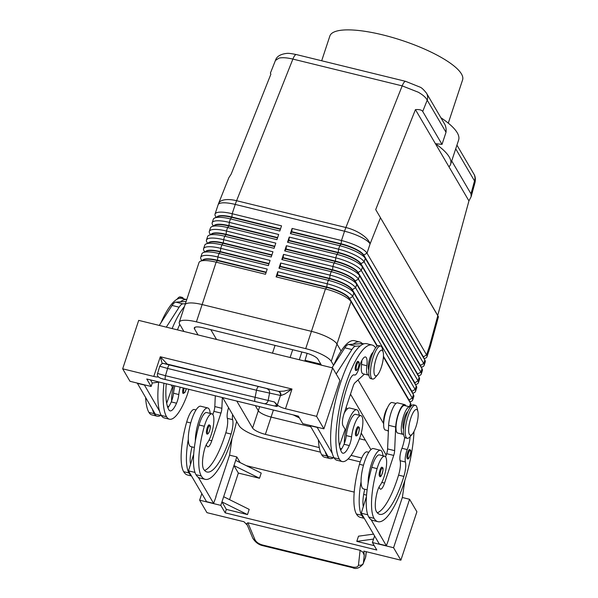 <?xml version="1.0" encoding="UTF-8"?>
<svg xmlns="http://www.w3.org/2000/svg" width="598" height="598" viewBox="0 0 598 598"><rect width="100%" height="100%" fill="white"/><g stroke="black" fill="none" stroke-linecap="round" stroke-linejoin="round"><path stroke-width="0.9" d="M407.432 458.681A4.724 1.308 -76.2 0 1 407.126 458.419A4.724 1.308 -76.2 0 1 407.021 455.071A4.724 1.308 -76.2 0 1 409.682 449.509L410.415 450.077C411.768 450.182 408.995 461.073 407.432 458.681M379.737 476.374A4.724 1.308 -76.2 0 1 379.438 476.113A4.724 1.308 -76.2 0 1 379.334 472.764A4.724 1.308 -76.2 0 1 381.987 467.195L382.72 467.771C384.073 467.875 381.3 478.759 379.737 476.374M382.952 455.766A20.781 5.763 103.8 0 0 380.522 450.309A20.781 5.763 103.8 0 0 371.56 463.629A20.781 5.763 103.8 0 0 368.114 483.371A44.686 12.386 -76.2 0 1 371.814 467.33A16.056 4.448 -76.2 0 1 379.401 454.891L384.686 456.192A16.056 4.448 -76.2 0 1 384.634 474.947A16.056 4.448 -76.2 0 1 380.022 485.434A9.448 2.616 103.8 0 0 376.987 492.812A18.889 5.232 103.8 0 0 376.336 511.417A52.893 14.658 103.8 0 0 379.76 514.347A52.893 14.658 103.8 0 0 403.867 476.419A13.223 3.663 103.8 0 0 405.407 462A9.448 2.616 -76.2 0 1 407.231 449.576A13.223 3.663 103.8 0 0 410.101 436.66M380.522 450.309L373.473 448.575A20.781 5.763 103.8 0 0 364.503 461.895A20.781 5.763 103.8 0 0 361.065 481.644A20.781 5.763 -76.2 0 0 363.577 488.94L367.127 489.814M403.613 434.335A14.165 3.924 -76.2 0 1 403 434.35A14.165 3.924 -76.2 0 1 401.707 423.915A14.165 3.924 -76.2 0 1 406.887 408.868A14.165 3.924 -76.2 0 1 409.75 406.827A14.165 3.924 -76.2 0 1 410.288 407.133M403 434.35L397.707 433.057A14.165 3.924 -76.2 0 1 396.422 422.622A14.165 3.924 -76.2 0 1 401.602 407.574A14.165 3.924 -76.2 0 1 404.457 405.534L409.75 406.827M368.794 452.29L367.06 451.871A16.056 4.448 103.8 0 0 359.473 464.302A44.686 12.386 103.8 0 0 356.415 514.018A60.45 16.759 103.8 0 0 360.332 517.367L364.272 518.331M395.988 403.456L392.116 402.506A14.165 3.924 103.8 0 0 389.261 404.547A14.165 3.924 103.8 0 0 384.08 419.594A14.165 3.924 103.8 0 0 385.374 430.029L388.386 430.769M407.843 411.596A9.448 2.616 103.8 0 0 404.547 417.471A9.448 2.616 103.8 0 0 403.515 429.244L403.515 429.244M206.564 430.418A4.724 1.308 -76.2 0 1 209.225 424.849L209.958 425.417C211.251 425.537 209.136 435.067 206.975 434.021A4.724 1.308 -76.2 0 1 206.669 433.759A4.724 1.308 -76.2 0 1 206.564 430.418M210.19 413.412A20.781 5.763 103.8 0 0 207.76 407.956L200.711 406.229A20.781 5.763 103.8 0 0 191.741 419.549A20.781 5.763 103.8 0 0 188.295 439.291A20.781 5.763 -76.2 0 0 190.814 446.594L194.365 447.461M207.76 407.956A20.781 5.763 103.8 0 0 198.79 421.276A20.781 5.763 103.8 0 0 195.352 441.018A44.686 12.386 -76.2 0 1 199.044 424.976A16.056 4.448 -76.2 0 1 206.639 412.545L211.924 413.838A16.056 4.448 103.8 0 0 204.337 426.277A44.686 12.386 103.8 0 0 201.279 475.986A60.45 16.759 103.8 0 0 205.196 479.342A60.45 16.759 103.8 0 0 236.621 421.411M191.502 475.986L187.57 475.014A60.45 16.759 -76.2 0 1 183.653 471.665A44.686 12.386 -76.2 0 1 186.703 421.956A16.056 4.448 -76.2 0 1 194.298 409.518L196.032 409.944M232.6 414.549A9.448 2.616 103.8 0 0 232.637 419.647A13.223 3.663 -76.2 0 1 231.097 434.073A52.893 14.658 -76.2 0 1 206.998 472.001A52.893 14.658 -76.2 0 1 203.574 469.064A18.889 5.232 -76.2 0 1 204.224 450.458A9.448 2.616 -76.2 0 1 207.252 443.081A16.056 4.448 103.8 0 0 211.864 432.593A16.056 4.448 103.8 0 0 211.924 413.838M475.051 182.36C475.679 178.959 475.283 176.171 473.863 173.996A9.448 8.723 149.6 0 1 473.967 174.175A9.448 8.723 149.6 0 1 474.52 180.925L475.059 182.368L471.164 196.645L468.937 200.898L437.721 315.438L438.424 316.82L375.708 209.592L415.446 109.613C419.355 109.337 421.784 109.957 422.719 111.46L442.012 144.38L446.018 132.27C446.4 128.54 445.719 125.445 443.978 123.001L426.538 93.236A9.448 8.723 -30.4 0 0 426.494 93.153M451.707 160.937L471 193.857L471.164 196.645M185.036 304.808L199.014 262.537A22.672 5.98 18.3 0 1 200.345 261.259A22.672 5.98 18.3 0 1 202.475 260.698A22.672 5.98 18.3 0 1 216.147 262.171L265.512 274.273L267.224 269.085L217.866 256.983A22.672 5.98 -161.7 0 0 204.195 255.51A22.672 5.98 -161.7 0 0 200.726 257.349L201.87 253.888A22.672 5.98 18.3 0 1 203.208 252.61A22.672 5.98 18.3 0 1 205.338 252.05A22.672 5.98 18.3 0 1 219.01 253.522L268.375 265.624L270.087 260.429L220.729 248.334A22.672 5.98 -161.7 0 0 207.05 246.854A22.672 5.98 -161.7 0 0 203.589 248.701L204.733 245.24A22.672 5.98 18.3 0 1 206.071 243.954A22.672 5.98 18.3 0 1 208.194 243.401A22.672 5.98 18.3 0 1 221.873 244.874L271.23 256.976L272.95 251.78L223.585 239.686A22.672 5.98 -161.7 0 0 209.913 238.206A22.672 5.98 -161.7 0 0 206.452 240.052L207.596 236.591A22.672 5.98 18.3 0 1 208.926 235.306A22.672 5.98 18.3 0 1 211.057 234.745A22.672 5.98 18.3 0 1 224.728 236.225L274.093 248.32L275.813 243.132L226.448 231.03A22.672 5.98 -161.7 0 0 212.776 229.557A22.672 5.98 -161.7 0 0 209.315 231.396L210.459 227.943A22.672 5.98 18.3 0 1 211.789 226.657A22.672 5.98 18.3 0 1 213.92 226.096A22.672 5.98 18.3 0 1 227.591 227.569L276.956 239.671L278.668 234.483L229.311 222.381A22.672 5.98 -161.7 0 0 215.631 220.909A22.672 5.98 -161.7 0 0 212.17 222.748L213.314 219.287A22.672 5.98 18.3 0 1 214.652 218.008A22.672 5.98 18.3 0 1 216.782 217.448A22.672 5.98 18.3 0 1 230.454 218.92L279.812 231.022L281.531 225.835L232.174 213.733L235.246 204.426A22.672 6.286 -76.2 0 1 235.904 202.528A22.672 6.286 -76.2 0 1 236.591 200.711L292.885 59.082L402.185 85.88L345.891 227.509L236.591 200.711A22.672 9.755 21.7 0 0 222.523 200.323A22.672 9.755 21.7 0 0 218.569 203.537L228.832 177.703L231.149 174.16L270.887 74.174L270.393 73.143L275.431 60.458L279.057 58.088C282.488 57.371 287.1 57.7 292.885 59.082A9.448 2.616 -76.2 0 1 295.188 55.098A9.448 2.616 -76.2 0 1 296.399 54.575L405.698 81.365A9.448 2.616 103.8 0 0 404.487 81.896A9.448 2.616 103.8 0 0 402.185 85.88L418.271 92.212C423.07 95 426.053 97.653 427.204 100.172A9.448 8.723 -30.4 0 0 426.651 93.423A9.448 8.723 -30.4 0 0 426.546 93.243A9.448 8.723 -30.4 0 0 426.538 93.236M202.64 260.212A20.026 5.285 18.3 0 1 205.495 258.971A20.026 5.285 18.3 0 1 217.575 260.279L266.2 272.195M266.08 272.546L217.463 260.623A20.026 5.285 -161.7 0 0 205.383 259.323A20.026 5.285 -161.7 0 0 203.507 259.816L200.345 261.259M216.947 216.962A20.026 5.285 18.3 0 1 219.802 215.729A20.026 5.285 18.3 0 1 231.882 217.029L232.174 213.733A22.672 5.98 -161.7 0 0 218.494 212.26A22.672 5.98 -161.7 0 0 215.033 214.099A22.672 5.98 -161.7 0 0 215.34 215.923A22.672 5.98 -161.7 0 0 215.4 216.035M205.503 251.556A20.026 5.285 18.3 0 1 208.358 250.323A20.026 5.285 18.3 0 1 220.438 251.631L269.055 263.546M200.726 257.349A22.672 5.98 -161.7 0 0 201.033 259.173A22.672 5.98 -161.7 0 0 201.1 259.285M268.943 263.89L220.326 251.975A20.026 5.285 -161.7 0 0 208.246 250.674A20.026 5.285 -161.7 0 0 206.362 251.167L203.208 252.61M208.366 242.908A20.026 5.285 18.3 0 1 211.221 241.674A20.026 5.285 18.3 0 1 223.301 242.975L271.918 254.898M203.589 248.701A22.672 5.98 -161.7 0 0 203.896 250.525A22.672 5.98 -161.7 0 0 203.955 250.629M271.806 255.241L223.181 243.326A20.026 5.285 -161.7 0 0 211.101 242.018A20.026 5.285 -161.7 0 0 209.225 242.519L206.071 243.954M211.221 234.259A20.026 5.285 18.3 0 1 214.077 233.026A20.026 5.285 18.3 0 1 226.156 234.326L274.781 246.249M206.452 240.052A22.672 5.98 -161.7 0 0 206.759 241.876A22.672 5.98 -161.7 0 0 206.818 241.981M274.669 246.593L226.044 234.67A20.026 5.285 -161.7 0 0 213.964 233.37A20.026 5.285 -161.7 0 0 212.088 233.863L208.926 235.306M214.084 225.61A20.026 5.285 18.3 0 1 216.939 224.377A20.026 5.285 18.3 0 1 229.019 225.678L277.644 237.593M209.315 231.396A22.672 5.98 -161.7 0 0 209.621 233.227A22.672 5.98 -161.7 0 0 209.681 233.332M277.524 237.944L228.907 226.022A20.026 5.285 -161.7 0 0 216.827 224.721A20.026 5.285 -161.7 0 0 214.944 225.214L211.789 226.657M212.17 222.748A22.672 5.98 -161.7 0 0 212.477 224.571A22.672 5.98 -161.7 0 0 212.537 224.684M280.387 229.296L231.762 217.373A20.026 5.285 -161.7 0 0 219.69 216.072A20.026 5.285 -161.7 0 0 217.807 216.566L214.652 218.008M377.39 345.973L349.441 298.26A20.026 5.285 -161.7 0 0 341.226 292.25A20.026 5.285 -161.7 0 0 326.874 287.07L277.517 274.968L277.808 271.679L276.089 276.867L325.447 288.969A22.672 5.98 18.3 0 1 341.69 294.821A22.672 5.98 18.3 0 1 350.989 301.639L377.091 346.19M409.847 402.005L411.312 401.333A22.672 5.98 -161.7 0 0 412.65 400.055A22.672 5.98 -161.7 0 0 412.284 398.119L352.708 296.444A22.672 5.98 -161.7 0 0 343.409 289.634A22.672 5.98 -161.7 0 0 327.166 283.773L277.808 271.679M383.393 356.939L410.564 403.314A22.672 5.98 18.3 0 1 410.624 403.418A22.672 5.98 18.3 0 1 410.931 405.242L410.325 407.074M383.408 356.774L408.897 400.286A20.026 5.285 18.3 0 1 408.95 400.376A20.026 5.285 18.3 0 1 409.002 400.473M276.089 276.867L277.405 275.319L326.762 287.414A20.026 5.285 18.3 0 1 341.114 292.594A20.026 5.285 18.3 0 1 349.322 298.611L377.166 346.13M421.291 367.404L422.756 366.738A22.672 5.98 -161.7 0 0 424.094 365.453A22.672 5.98 -161.7 0 0 423.72 363.517L364.152 261.849A22.672 5.98 -161.7 0 0 354.853 255.032A22.672 5.98 -161.7 0 0 338.61 249.179L289.245 237.077L287.533 242.265L288.841 240.717L338.206 252.819A20.026 5.285 18.3 0 1 352.551 257.992A20.026 5.285 18.3 0 1 360.766 264.01L420.342 365.684A20.026 5.285 18.3 0 1 420.394 365.782A20.026 5.285 18.3 0 1 420.446 365.871M424.154 358.755L425.619 358.082A22.672 5.98 -161.7 0 0 426.95 356.804A22.672 5.98 -161.7 0 0 426.583 354.868L367.008 253.193A22.672 5.98 -161.7 0 0 357.716 246.383A22.672 5.98 -161.7 0 0 341.473 240.523L292.108 228.429L290.389 233.616L339.754 245.718A22.672 5.98 18.3 0 1 355.997 251.571A22.672 5.98 18.3 0 1 365.296 258.388L424.864 360.063A22.672 5.98 18.3 0 1 424.931 360.168A22.672 5.98 18.3 0 1 425.238 361.992L424.094 365.453M418.428 376.052L419.893 375.387A22.672 5.98 -161.7 0 0 421.231 374.101A22.672 5.98 -161.7 0 0 420.865 372.173L361.289 270.498A22.672 5.98 -161.7 0 0 351.99 263.688A22.672 5.98 -161.7 0 0 335.747 257.828L286.39 245.726L284.67 250.913L285.986 249.366L335.343 261.468A20.026 5.285 18.3 0 1 349.695 266.641A20.026 5.285 18.3 0 1 357.903 272.658L417.479 374.333A20.026 5.285 18.3 0 1 417.531 374.43A20.026 5.285 18.3 0 1 417.583 374.52M287.533 242.265L336.891 254.367A22.672 5.98 18.3 0 1 353.134 260.227A22.672 5.98 18.3 0 1 362.433 267.037L422.009 368.712A22.672 5.98 18.3 0 1 422.068 368.817A22.672 5.98 18.3 0 1 422.375 370.64L421.231 374.101M415.565 384.708L417.038 384.036A22.672 5.98 -161.7 0 0 418.368 382.75A22.672 5.98 -161.7 0 0 418.002 380.821L358.426 279.146A22.672 5.98 -161.7 0 0 349.127 272.337A22.672 5.98 -161.7 0 0 332.884 266.476L283.527 254.374L281.808 259.562L283.123 258.015L332.481 270.117A20.026 5.285 18.3 0 1 346.833 275.289A20.026 5.285 18.3 0 1 355.048 281.307L414.616 382.982A20.026 5.285 18.3 0 1 414.676 383.079A20.026 5.285 18.3 0 1 414.72 383.169M284.67 250.913L334.035 263.015A22.672 5.98 18.3 0 1 350.279 268.876A22.672 5.98 18.3 0 1 359.57 275.685L419.146 377.36A22.672 5.98 18.3 0 1 419.205 377.465A22.672 5.98 18.3 0 1 419.512 379.289L418.368 382.75M412.71 393.357L414.175 392.684A22.672 5.98 -161.7 0 0 415.513 391.406A22.672 5.98 -161.7 0 0 415.139 389.47L355.571 287.795A22.672 5.98 -161.7 0 0 346.272 280.985A22.672 5.98 -161.7 0 0 330.029 275.125L280.664 263.023L278.952 268.218L280.26 266.663L329.625 278.765A20.026 5.285 18.3 0 1 343.97 283.945A20.026 5.285 18.3 0 1 352.185 289.963L411.76 391.63A20.026 5.285 18.3 0 1 411.813 391.727A20.026 5.285 18.3 0 1 411.865 391.825M281.808 259.562L331.172 271.664A22.672 5.98 18.3 0 1 347.416 277.524A22.672 5.98 18.3 0 1 356.714 284.334L416.283 386.009A22.672 5.98 18.3 0 1 416.343 386.121A22.672 5.98 18.3 0 1 416.656 387.945L415.513 391.406M278.952 268.218L328.309 280.312A22.672 5.98 18.3 0 1 344.553 286.173A22.672 5.98 18.3 0 1 353.852 292.99L413.427 394.658A22.672 5.98 18.3 0 1 413.487 394.77A22.672 5.98 18.3 0 1 413.794 396.594L412.65 400.055M412.269 392.557A20.026 5.285 -161.7 0 0 411.873 391.286L352.297 289.611A20.026 5.285 -161.7 0 0 344.089 283.594A20.026 5.285 -161.7 0 0 329.737 278.421L280.38 266.319L280.664 263.023M415.132 383.909A20.026 5.285 -161.7 0 0 414.735 382.638L355.16 280.963A20.026 5.285 -161.7 0 0 346.945 274.945A20.026 5.285 -161.7 0 0 332.6 269.773L283.235 257.671L283.527 254.374M417.987 375.26A20.026 5.285 -161.7 0 0 417.591 373.989L358.023 272.314A20.026 5.285 -161.7 0 0 349.808 266.297A20.026 5.285 -161.7 0 0 335.456 261.124L286.098 249.022L286.39 245.726M420.85 366.611A20.026 5.285 -161.7 0 0 420.454 365.341L360.878 263.666A20.026 5.285 -161.7 0 0 352.671 257.648A20.026 5.285 -161.7 0 0 338.319 252.468L288.961 240.374L289.245 237.077M423.713 357.963A20.026 5.285 -161.7 0 0 423.317 356.685L363.741 255.017A20.026 5.285 -161.7 0 0 355.526 249A20.026 5.285 -161.7 0 0 341.181 243.82L291.817 231.718L292.108 228.429M290.389 233.616L291.704 232.069L341.069 244.163A20.026 5.285 18.3 0 1 355.414 249.344A20.026 5.285 18.3 0 1 363.629 255.361L423.197 357.036A20.026 5.285 18.3 0 1 423.257 357.126A20.026 5.285 18.3 0 1 423.302 357.223M180.05 298.215A17.006 4.709 -76.2 0 1 182.136 297.37A17.006 4.709 -76.2 0 1 183.235 298.312A17.006 4.709 -76.2 0 1 183.466 298.783M377.652 374.744L375.238 377.562A17.006 4.709 -76.2 0 1 372.539 379.057A17.006 4.709 -76.2 0 1 371.44 378.115A17.006 4.709 -76.2 0 1 372.614 359.144A17.006 4.709 -76.2 0 1 380.634 346.033A17.006 4.709 -76.2 0 1 381.741 346.975A17.006 4.709 -76.2 0 1 382.339 348.604L383.176 352.222A13.223 3.663 -76.2 0 1 382.264 363.935A13.223 3.663 -76.2 0 1 377.652 374.744A13.223 3.663 -76.2 0 1 374.699 375.17A13.223 3.663 -76.2 0 1 376.142 358.695A13.223 3.663 -76.2 0 1 382.705 350.951A13.223 3.663 -76.2 0 1 383.176 352.222M372.539 379.057L370.775 378.624A17.006 4.709 -76.2 0 1 369.676 377.682A17.006 4.709 -76.2 0 1 370.857 358.71A17.006 4.709 -76.2 0 1 378.87 345.599L380.634 346.033M417.897 411.476L417.06 407.858A17.006 4.709 103.8 0 0 416.455 406.229A17.006 4.709 103.8 0 0 415.356 405.287A17.006 4.709 103.8 0 0 407.335 418.398A17.006 4.709 103.8 0 0 406.162 437.37A17.006 4.709 103.8 0 0 407.26 438.312A17.006 4.709 103.8 0 0 409.959 436.817L412.373 433.999A13.223 3.663 103.8 0 0 416.985 423.19A13.223 3.663 103.8 0 0 417.897 411.476A13.223 3.663 103.8 0 0 417.426 410.213A13.223 3.663 103.8 0 0 410.863 417.95A13.223 3.663 103.8 0 0 409.421 434.432A13.223 3.663 103.8 0 0 412.373 433.999M415.356 405.287L413.592 404.853A17.006 4.709 103.8 0 0 405.571 417.965A17.006 4.709 103.8 0 0 404.398 436.936A17.006 4.709 103.8 0 0 405.496 437.885L407.26 438.312M383.699 423.122A9.448 2.616 -76.2 0 1 387.444 407.858M188.819 389.305A16.056 4.448 -76.2 0 1 186.726 396.227A44.686 12.386 -76.2 0 1 169.458 419.205A44.686 12.386 -76.2 0 1 166.558 416.731A60.45 16.759 -76.2 0 1 163.964 383.213M174.893 385.889A16.056 4.448 103.8 0 0 173.517 393.237A9.448 2.616 -76.2 0 1 171.604 401.034A20.781 5.763 -76.2 0 1 173.622 385.583M186.292 388.685L185.021 392.288L183.22 393.477A4.724 1.308 -76.2 0 1 182.913 393.215A4.724 1.308 -76.2 0 1 183.242 387.938M373.122 352.342A9.448 2.616 103.8 0 0 369.108 360.706A9.448 2.616 103.8 0 0 368.794 369.983A9.448 2.616 103.8 0 0 368.794 369.99M375.604 347.819A60.45 16.759 103.8 0 0 372.023 345.009A60.45 16.759 103.8 0 0 343.514 391.63A60.45 16.759 103.8 0 0 339.328 459.077A44.686 12.386 103.8 0 0 342.22 461.559A44.686 12.386 103.8 0 0 359.495 438.581A16.056 4.448 103.8 0 0 360.93 415.647A16.056 4.448 103.8 0 0 354.726 423.9A16.056 4.448 103.8 0 0 351.572 436.884A9.448 2.616 -76.2 0 1 349.299 445.562A18.889 5.232 -76.2 0 1 342.841 453.209A18.889 5.232 -76.2 0 1 341.615 452.155A52.893 14.658 -76.2 0 1 348.746 382.354A13.223 3.663 -76.2 0 1 354.113 374.849A13.223 3.663 -76.2 0 1 354.412 374.976A9.448 2.616 103.8 0 0 354.629 375.066A9.448 2.616 103.8 0 0 359.159 367.523A13.223 3.663 -76.2 0 1 365.498 356.969A13.223 3.663 -76.2 0 1 366.836 365.722A14.165 3.924 103.8 0 0 368.278 375.096A14.165 3.924 103.8 0 0 368.899 375.081M361.812 360.564A13.223 3.663 -76.2 0 1 361.551 364.421A14.165 3.924 103.8 0 0 362.993 373.795L368.278 375.096M360.93 415.647L355.646 414.347A16.056 4.448 103.8 0 0 349.434 422.607A16.056 4.448 103.8 0 0 346.287 435.591A9.448 2.616 -76.2 0 1 344.373 443.387A20.781 5.763 -76.2 0 1 347.797 423.085A20.781 5.763 -76.2 0 1 356.767 409.757A20.781 5.763 -76.2 0 1 359.196 415.221M344.239 413.106A20.781 5.763 -76.2 0 1 349.718 408.03L356.767 409.757M355.982 435.83A4.724 1.308 -76.2 0 1 355.675 435.568A4.724 1.308 -76.2 0 1 356.004 430.298A4.724 1.308 -76.2 0 1 358.232 426.651L358.964 427.226C360.258 427.346 358.15 436.876 355.982 435.83M355.758 370.476A4.724 1.308 -76.2 0 1 355.451 370.214A4.724 1.308 -76.2 0 1 355.773 364.944A4.724 1.308 -76.2 0 1 358 361.304L358.733 361.88C360.033 361.999 357.918 371.522 355.758 370.476M158.268 376.949A7.557 1.996 18.3 0 1 157.977 376.972A7.557 1.996 18.3 0 1 153.791 376.441L122.672 368.817L129.983 381.292L151.137 386.48L146.757 378.997L298.365 416.156L302.752 423.646L323.907 428.833L316.596 416.358L285.485 408.726A7.557 1.996 18.3 0 1 280.611 407.036A7.557 1.996 18.3 0 1 277.337 404.966L274.437 401.976L276.747 405.063C277.599 406.139 277.524 406.588 276.515 406.431L273.899 405.833A3.775 3.401 -77.5 0 0 276.493 405.265A3.775 3.401 -77.5 0 0 276.747 405.063M274.437 401.976L165.474 375.708A3.775 1.046 103.8 0 0 165.153 378.37A3.775 1.046 103.8 0 0 165.601 379.588L255.197 401.55A3.775 1.046 -76.2 0 1 254.748 400.331A3.775 1.046 -76.2 0 1 255.077 397.677L256.505 390.24L280.896 395.54L284.925 394.007L291.996 389.029L284.013 391.122L278.616 391.391L169.526 364.997A3.775 1.046 103.8 0 0 168.539 365.916A3.775 1.046 103.8 0 0 167.612 368.45L256.505 390.24A3.775 1.046 -76.2 0 1 257.432 387.706A3.775 1.046 -76.2 0 1 258.418 386.786M169.526 364.997L164.278 363.644L167.201 364.085L160.301 356.744L162.23 363.704M277.337 404.966L280.447 395.555A3.775 3.401 -77.5 0 0 280.021 392.826A3.775 3.401 -77.5 0 0 277.995 391.256M159.726 366.238L167.612 368.45L165.474 375.708L157.58 373.496L159.718 366.245C161.408 363.756 162.828 362.866 163.957 363.577A3.775 3.752 -81.3 0 0 163.583 363.539M366.23 551.7L365.453 557.889L363.375 563.152A3.775 3.192 -173.7 0 1 361.439 565.005A3.775 3.192 -173.7 0 1 358.471 565.043C357.955 567.068 355.84 567.711 352.132 566.964L262.529 545.002A3.775 1.046 103.8 0 0 262.941 545.705A3.775 1.046 103.8 0 0 262.941 545.712L352.536 567.674A3.775 1.046 -76.2 0 1 352.132 566.964M363.158 564.004L363.195 563.914C359.503 568.212 355.952 569.468 352.543 567.674A3.775 1.046 -76.2 0 1 352.536 567.674M246.944 524.252L246.697 523.669L247.864 522.787L360.108 550.302L362.866 552.148L364.249 555.258L363.853 551.117L400.877 560.191L416.896 511.753L409.585 499.278L393.566 547.723L400.877 560.191M448.291 123.143L462.59 79.9A69.899 18.441 -161.7 0 0 461.454 73.943A69.899 18.441 -161.7 0 0 392.325 37.442A69.899 18.441 -161.7 0 0 329.864 36.007L321.679 60.772M255.301 405.601L258.314 410.744A11.332 2.99 -161.7 0 0 271.081 417.075L310.616 426.77L271.081 417.075L273.406 410.041M359.435 438.738L365.385 440.195L359.435 438.73M210.802 329.662L216.551 339.462M341.092 351.041L336.973 344.022A22.672 5.98 -161.7 0 0 311.438 331.352L202.131 304.554A22.672 5.98 -161.7 0 0 184.991 304.92L179.273 322.225A22.672 5.98 18.3 0 1 196.406 321.859L305.713 348.649A22.672 5.98 18.3 0 1 331.255 361.319L333.594 365.311M218.569 203.537A22.672 22.672 0 0 0 218.113 204.793A22.672 5.98 -161.7 0 1 221.574 202.946A22.672 5.98 -161.7 0 1 235.246 204.426L344.545 231.217L341.473 240.523L341.069 244.163L339.754 245.718L338.61 249.179L338.206 252.819L336.891 254.367L335.747 257.828L335.343 261.468L334.035 263.015L332.884 266.476L332.6 269.773L331.172 271.664L330.029 275.125L329.625 278.765L328.309 280.312L327.166 283.773L326.762 287.414L325.447 288.969L305.713 348.649M196.406 321.859L202.131 304.554A22.672 5.98 18.3 0 1 202.131 304.554L216.147 262.171L217.463 260.623L217.866 256.983L219.01 253.522L220.326 251.975L220.729 248.334L221.873 244.874L223.301 242.975L223.585 239.686L224.728 236.225L226.044 234.67L226.448 231.03L227.591 227.569L228.907 226.022L229.311 222.381L230.454 218.92L231.882 217.029L280.499 228.944M388.349 431.696L387.706 430.605M383.669 423.713L358.038 379.969M198.028 334.925L194.477 328.863A11.332 2.99 18.3 0 1 194.298 327.898A11.332 2.99 18.3 0 1 202.864 327.711L305.107 352.775A11.332 2.99 18.3 0 1 317.874 359.114L321.425 365.169M319.272 447.588L265.363 434.372A11.332 2.99 18.3 0 1 252.588 428.041L236.786 401.064M361.73 458.001L351.056 455.384M346.137 407.35L347.154 409.084M361.229 433.101L370.91 449.629M183.922 331.464L179.639 324.153A22.672 5.98 18.3 0 1 179.273 322.225M320.498 452.17L264.75 438.506A22.672 5.98 18.3 0 1 239.215 425.828L222.673 397.603M360.213 461.903L348.103 458.935M350.503 394.172L386.196 455.093M275.058 345.412L272.486 353.171M450.623 164.226A85.013 22.432 18.3 0 1 448.971 166.82L435.411 143.684A85.013 22.432 18.3 0 1 450.623 164.226L458.629 140.007A85.013 22.432 -161.7 0 0 440.898 117.739M415.446 109.613L435.411 143.684L442.012 144.38M264.032 403.65L273.824 405.818A3.775 3.401 -77.5 0 0 273.899 405.833L263.957 403.635A3.775 3.401 -77.5 0 0 266.551 403.067A3.775 3.401 -77.5 0 0 268.121 400.578L269.541 393.148A3.775 3.401 -77.5 0 0 269.115 390.419A3.775 3.401 -77.5 0 0 267.082 388.842M167.126 364.077A3.775 3.752 -81.3 0 0 166.82 364.018A3.775 3.752 -81.3 0 0 166.805 364.01L163.957 363.577A3.775 3.752 -81.3 0 1 164.278 363.644M280.896 395.54A3.775 3.207 -77.3 0 0 278.616 391.391L167.201 364.085A3.775 3.775 -144.7 0 0 166.67 363.995M201.825 493.597L199.65 500.182L206.953 512.658L243.977 521.733L247.318 525.186M316.596 416.358L332.615 367.912L339.926 380.388L323.907 428.833M122.672 368.817L138.699 320.379L332.615 367.912M373.518 534.126L358.501 536.182L356.789 541.369L373.556 539.075L372.412 542.535L376.8 550.018L225.184 512.852L220.804 505.37L233.96 465.58L259.502 478.25L238.348 473.063L229.557 499.644M374.587 535.943L373.556 539.075M374.236 545.653L356.789 541.369M223.659 496.721L249.202 509.391L247.49 514.579L226.328 509.391L225.184 512.852M238.348 473.063L233.96 465.58L235.679 460.385L261.214 473.063L259.502 478.25M246.316 465.663L354.225 492.117M363.674 494.434L366.567 495.144M247.49 514.579L221.948 501.909L226.328 509.391M235.679 460.385L236.823 456.932L240.149 462.605M402.319 497.499L409.585 499.278M229.557 455.145L236.823 456.932M372.412 542.535L393.566 547.723M388.588 539.022L402.387 497.304L404.816 480.575M199.65 500.182L220.804 505.37M215.826 496.669L229.625 454.951L232.054 438.222M188.295 439.291A44.686 12.386 -76.2 0 0 188.946 472.958A60.45 16.759 -76.2 0 0 191.285 475.612L206.549 501.662L213.606 503.389L216.035 496.721M356.415 514.018L361.708 515.312A60.45 16.759 -76.2 0 0 364.055 517.958L379.319 544.016L386.368 545.742L388.805 539.075M293.259 414.907L299.426 417.965M159.27 382.062L152.288 383.019L150.457 379.902M152.288 383.019L151.137 386.48M336.181 373.997L351.893 349.538A18.889 5.232 -76.2 0 1 355.631 346.212L360.265 345.913A60.45 16.759 103.8 0 0 336.846 395.375A60.45 16.759 103.8 0 0 332.264 453.404L317.067 427.151M159.255 325.417L172.082 305.458A18.889 5.232 -76.2 0 1 175.812 302.132L186.135 301.482M161.363 415.588L155.241 414.085L137.248 383.071M332.017 367.77L344.844 347.804A18.889 5.232 -76.2 0 1 348.582 344.478L362.545 343.596A15.114 4.186 -76.2 0 1 362.911 343.633L363.846 343.857M334.133 457.941L328.003 456.438L310.011 425.425M364.414 374.146L354.898 382.832A5.666 1.57 103.8 0 0 353.141 386.188L343.985 413.868A9.448 2.616 103.8 0 0 342.953 425.634L345.143 429.379L339.447 445.637M317 427.353L309.951 425.619M372.023 345.009L366.738 343.708A60.45 16.759 103.8 0 0 360.265 345.913M362.336 343.611A60.45 16.759 103.8 0 0 359.69 341.981A60.45 16.759 103.8 0 0 353.216 344.186M325.215 451.677A60.45 16.759 103.8 0 0 326.986 456.05A44.686 12.386 103.8 0 0 329.879 458.531A44.686 12.386 103.8 0 0 333.437 457.769M340.479 449.659A44.686 12.386 103.8 0 0 341.047 448.702M332.264 453.404A60.45 16.759 103.8 0 0 334.035 457.784A44.686 12.386 103.8 0 0 336.928 460.258L342.22 461.559M344.373 443.387A9.448 2.616 -76.2 0 1 344.014 444.262A18.889 5.232 -76.2 0 1 340.651 450.122M329.879 458.531L324.594 457.238A44.686 12.386 -76.2 0 1 321.694 454.757A60.45 16.759 -76.2 0 1 318.405 440.053M333.774 365.042A60.45 16.759 -76.2 0 1 354.397 340.681L359.69 341.981M158.657 382.144A60.45 16.759 103.8 0 0 159.502 411.05L144.297 384.806M184.438 306.602A60.45 16.759 103.8 0 0 172.134 328.579M166.304 327.143L179.131 307.185A18.889 5.232 -76.2 0 1 182.868 303.859L185.402 303.702M171.185 384.985L172.381 387.026L166.678 403.291M137.181 383.273L144.238 385M161.004 322.688A60.45 16.759 103.8 0 1 181.635 298.335L186.763 299.591A60.45 16.759 103.8 0 0 180.447 301.841M152.445 409.324A60.45 16.759 103.8 0 0 154.224 413.704A44.686 12.386 103.8 0 0 157.117 416.178A44.686 12.386 103.8 0 0 160.675 415.416M167.717 407.305A44.686 12.386 103.8 0 0 168.285 406.348M145.635 397.7A60.45 16.759 103.8 0 0 148.932 412.403A44.686 12.386 103.8 0 0 151.825 414.885L157.117 416.178M159.502 411.05A60.45 16.759 103.8 0 0 161.273 415.431A44.686 12.386 103.8 0 0 164.166 417.912L169.458 419.205M166.259 383.774A52.893 14.658 103.8 0 0 168.853 409.809A18.889 5.232 103.8 0 0 170.071 410.856A18.889 5.232 103.8 0 0 176.537 403.209A9.448 2.616 103.8 0 0 178.809 394.538A16.056 4.448 -76.2 0 1 180.185 387.19M171.604 401.034A9.448 2.616 -76.2 0 1 171.245 401.916A18.889 5.232 -76.2 0 1 167.889 407.776M177.427 329.872A60.45 16.759 -76.2 0 1 179.796 324.422M304.838 361.102L307.125 353.328M305.092 360.332L320.849 364.189M177.045 299.232A17.006 4.709 -76.2 0 1 177.673 298.432A17.006 4.709 -76.2 0 1 180.372 296.937L182.136 297.37M409.406 401.206A20.026 5.285 -161.7 0 0 409.01 399.935L383.43 356.281M437.721 315.438L375.708 209.592M468.937 200.898L448.971 166.82M205.196 479.342L199.911 478.041A60.45 16.759 -76.2 0 1 198.342 477.339A60.45 16.759 -76.2 0 1 195.995 474.692A44.686 12.386 -76.2 0 1 195.352 441.018M204.568 470.462A52.893 14.658 103.8 0 0 225.812 432.773A13.223 3.663 103.8 0 0 227.352 418.346A9.448 2.616 -76.2 0 1 228.571 407.664M191.285 475.612L188.497 470.85L190.56 464.227A18.889 5.232 103.8 0 1 191.883 447.431A9.448 2.616 103.8 0 1 192.018 446.885M215.295 395.794L214.824 406.573A5.666 1.57 -76.2 0 1 213.89 411.349L212.836 414.534M193.692 454.174L190.56 464.227M188.497 470.85L194.993 472.442M198.342 477.339L213.606 503.389M222.351 397.528L221.873 408.299A5.666 1.57 -76.2 0 1 220.946 413.076L211.789 440.756A9.448 2.616 -76.2 0 1 207.715 446.811A9.448 2.616 -76.2 0 1 207.102 446.287L206.228 444.792M364.055 517.958L361.259 513.196L363.322 506.573A18.889 5.232 103.8 0 1 364.645 489.784A9.448 2.616 103.8 0 1 364.787 489.239M361.708 515.312A44.686 12.386 -76.2 0 1 361.065 481.644M413.988 431.517A60.45 16.759 -76.2 0 1 400.361 493.096A60.45 16.759 -76.2 0 1 377.966 521.688A60.45 16.759 -76.2 0 1 374.049 518.339A44.686 12.386 -76.2 0 1 377.099 468.63A16.056 4.448 -76.2 0 1 384.686 456.192M377.966 521.688L372.674 520.395A60.45 16.759 -76.2 0 1 371.104 519.692A60.45 16.759 -76.2 0 1 368.757 517.038A44.686 12.386 -76.2 0 1 368.114 483.371M377.338 512.807A52.893 14.658 103.8 0 0 398.574 475.126A13.223 3.663 103.8 0 0 400.114 460.699A9.448 2.616 -76.2 0 1 401.946 448.283A13.223 3.663 103.8 0 0 404.652 437.302M366.462 496.527L363.322 506.573M405.87 405.878A15.114 4.186 103.8 0 0 404.682 404.614L397.633 402.888A15.114 4.186 103.8 0 0 392.056 409.974A15.114 4.186 103.8 0 0 388.633 425.313L387.586 448.919A5.666 1.57 -76.2 0 1 386.659 453.695L385.605 456.887M404.682 404.614A15.114 4.186 103.8 0 0 399.105 411.708A15.114 4.186 103.8 0 0 395.682 427.039L394.643 450.645A5.666 1.57 -76.2 0 1 393.708 455.422L384.551 483.102A9.448 2.616 -76.2 0 1 380.478 489.157A9.448 2.616 -76.2 0 1 379.865 488.633L378.99 487.146M371.104 519.692L386.368 545.742M367.755 514.788L361.259 513.196M410.467 450.63A3.969 1.099 -76.2 0 1 410.034 455.579A3.969 1.099 -76.2 0 1 408.06 457.896A3.969 1.099 -76.2 0 1 407.978 455.085A3.969 1.099 -76.2 0 1 409.174 451.363A3.969 1.099 -76.2 0 1 410.467 450.63M382.772 468.324A3.969 1.099 -76.2 0 1 382.339 473.265A3.969 1.099 -76.2 0 1 380.365 475.589A3.969 1.099 -76.2 0 1 380.283 472.779A3.969 1.099 -76.2 0 1 381.479 469.056A3.969 1.099 -76.2 0 1 382.772 468.324M359.473 464.302L363.479 465.289M207.603 433.244A3.969 1.099 -76.2 0 1 207.513 430.433A3.969 1.099 -76.2 0 1 208.717 426.703A3.969 1.099 -76.2 0 1 210.01 425.97A3.969 1.099 -76.2 0 1 209.577 430.919A3.969 1.099 -76.2 0 1 207.603 433.244M190.717 422.935L186.703 421.956M455.713 148.827L474.52 180.925L471 193.857M437.773 315.781L429.663 345.562A22.672 2.003 15.2 0 1 430.381 346.339L438.424 316.82M331.255 361.319L350.989 301.639L349.322 298.611L352.708 296.444L353.852 292.99L352.297 289.611L355.571 287.795L356.714 284.334L355.16 280.963L358.426 279.146L359.57 275.685L357.903 272.658L361.289 270.498L362.433 267.037L360.878 263.666L364.152 261.849L365.296 258.388L363.741 255.017L367.008 253.193L370.087 243.887A22.672 9.755 21.7 0 0 361.745 234.453A22.672 9.755 21.7 0 0 345.891 227.509A22.672 6.286 103.8 0 0 345.203 229.318A22.672 6.286 103.8 0 0 344.545 231.217A22.672 5.98 -161.7 0 1 360.788 237.077A22.672 5.98 -161.7 0 1 370.087 243.887L380.418 217.896M422.719 111.46L427.204 100.172L446.018 132.27M426.95 356.804L430.029 347.49A22.672 5.98 -161.7 0 0 429.663 345.562L426.583 354.868L423.197 357.036L424.864 360.063L423.72 363.517L420.454 365.341L422.009 368.712L420.865 372.173L417.591 373.989L419.146 377.36L418.002 380.821L414.616 382.982L416.283 386.009L415.139 389.47L411.873 391.286L413.427 394.658L412.284 398.119L409.01 399.935L410.564 403.314L409.428 406.752M299.284 359.742L301.848 351.975M184.154 388.162A3.969 1.099 103.8 0 0 183.848 392.692A3.969 1.099 103.8 0 0 185.059 392.101A3.969 1.099 103.8 0 0 186.262 388.678M361.551 364.421L366.836 365.722M357.828 434.454A3.969 1.099 103.8 0 0 359.069 430.799A3.969 1.099 103.8 0 0 359.017 427.779A3.969 1.099 103.8 0 0 357.043 430.104A3.969 1.099 103.8 0 0 356.61 435.045A3.969 1.099 103.8 0 0 357.828 434.454M357.597 369.108A3.969 1.099 103.8 0 0 358.837 365.453A3.969 1.099 103.8 0 0 358.785 362.433A3.969 1.099 103.8 0 0 356.819 364.758A3.969 1.099 103.8 0 0 356.386 369.699A3.969 1.099 103.8 0 0 357.597 369.108M285.485 408.726L291.996 389.029L160.301 356.744L153.791 376.441M366.312 551.722L365.782 556.484A3.775 3.192 -173.7 0 1 365.782 556.514A3.775 3.192 -173.7 0 1 365.625 557.142L363.375 563.152L364.249 555.258M160.361 378.242L165.616 379.595A3.775 1.046 103.8 0 0 165.616 379.595L255.204 401.557A3.775 1.046 -76.2 0 0 255.219 401.557L263.882 403.62A3.775 3.401 -77.5 0 0 263.957 403.635L255.204 401.557M262.529 545.002C258.762 543.911 256.236 542.132 254.95 539.665A3.775 2.841 157.2 0 1 252.879 538.394A3.775 2.841 157.2 0 1 252.767 538.17A3.775 2.841 157.2 0 1 252.685 537.923M194.477 328.863L195.023 327.233M252.588 428.041L259.659 406.67M265.363 434.372L271.081 417.075M254.95 539.665L247.864 522.787M360.108 550.302L358.471 565.043M273.974 405.848L276.515 406.431M351.893 349.538L344.844 347.804M355.631 346.212L348.582 344.478M363.741 343.895L362.545 343.596M334.035 457.784L339.328 459.077M346.287 435.591L351.572 436.884M344.014 444.262L349.299 445.562M353.792 374.819L354.412 374.976M321.694 454.757L326.986 456.05M172.082 305.458L179.131 307.185M175.812 302.132L182.868 303.859M154.224 413.704L148.932 412.403M166.558 416.731L161.273 415.431M178.809 394.538L173.517 393.237M176.537 403.209L171.245 401.916M292.684 349.733L290.12 357.499M405.788 81.395A9.448 2.616 103.8 0 0 405.698 81.373L420.05 87.136C421.605 87.682 423.765 89.715 426.546 93.243M201.279 475.986L195.995 474.692M232.637 419.647L227.352 418.346M231.097 434.073L225.812 432.773M204.337 426.277L199.044 424.976M188.946 472.958L183.653 471.665M209.046 440.083L211.789 440.756M213.89 411.349L220.946 413.076M214.824 406.573L221.873 408.299M368.757 517.038L374.049 518.339M401.946 448.283L407.231 449.576M400.114 460.699L405.407 462M398.574 475.126L403.867 476.419M371.814 467.33L377.099 468.63M395.682 427.039L388.633 425.313M384.551 483.102L381.816 482.437M393.708 455.422L386.659 453.695M394.643 450.645L387.586 448.919M218.113 204.793L215.033 214.099M408.95 400.376L410.624 403.418M411.813 391.727L413.487 394.77M414.676 383.079L416.343 386.121M417.531 374.43L419.205 377.465M420.394 365.782L422.068 368.817M423.257 357.126L424.931 360.168M167.335 406.117L168.838 406.483M246.802 523.945L252.767 538.17C255.376 542.326 258.77 544.838 262.941 545.705M165.601 379.588C159.218 378.452 156.541 376.426 157.58 373.496M365.774 556.514L365.445 557.882M340.105 448.47L341.6 448.836M354.629 375.066L353.687 374.834M176.926 299.306L177.673 298.432M216.117 217.336L215.34 215.923M213.254 225.984L212.477 224.571M210.399 234.64L209.621 233.227M207.536 243.289L206.759 241.876M204.673 251.937L203.896 250.525M201.818 260.586L201.033 259.173M275.439 60.458C276.627 56.436 280.484 54.074 287.003 53.386C288.438 53.185 291.57 53.581 296.399 54.582M430.029 347.49A22.672 22.672 0 0 0 430.381 346.339M456.939 145.12L473.855 173.988"/></g></svg>
